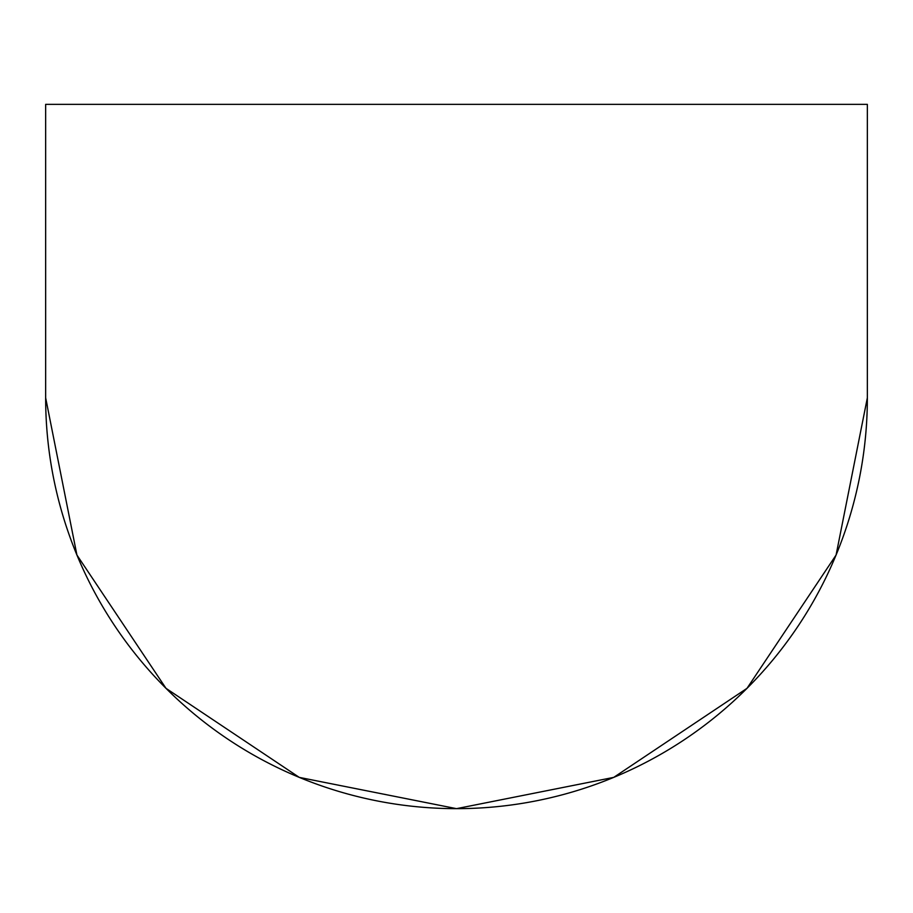 <?xml version="1.0" encoding="UTF-8"?>
<svg xmlns="http://www.w3.org/2000/svg" width="913" height="913" viewBox="0 0 913 913"><rect width="100%" height="100%" fill="white"/><g stroke="black" fill="none" stroke-linecap="round" stroke-linejoin="round"><path stroke-width="1.37" d="M45.65 104.344L867.35 104.344L867.35 397.806A410.85 410.85 0 0 1 456.5 808.656A410.85 410.85 0 0 0 867.35 397.806L867.35 104.344L45.65 104.344L45.65 397.806A410.85 410.85 0 0 0 456.5 808.656A410.85 410.85 0 0 1 45.65 397.806L45.65 104.344M45.65 397.806L76.92 555.036L165.983 688.322L299.27 777.385L456.5 808.656L613.73 777.385L747.017 688.322L836.08 555.036L867.35 397.806"/></g></svg>
